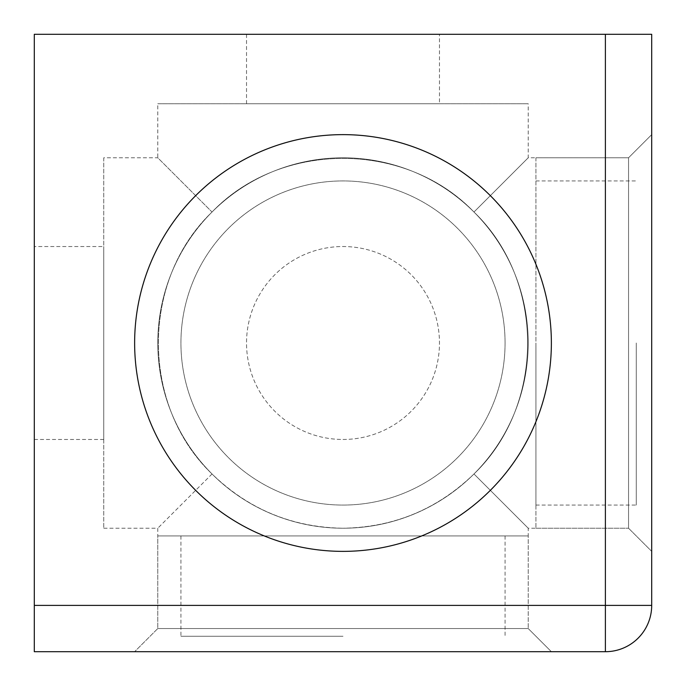 <?xml version="1.0" encoding="UTF-8"?>
<svg xmlns="http://www.w3.org/2000/svg" width="686" height="686" viewBox="0 0 686 686"><rect width="100%" height="100%" fill="white"/><g stroke="black" fill="none" stroke-linecap="round" stroke-linejoin="round"><path stroke-width="0.51" stroke-dasharray="3.43 2.57" d="M103.758 157.78L103.758 528.22L103.758 157.78L157.78 157.78L212.025 212.025C140.553 280.565 140.553 405.435 212.025 473.975C140.553 405.435 140.553 280.565 212.025 212.025L157.78 157.78L157.78 103.758L528.22 103.758L157.78 103.758M212.025 473.975L157.78 528.22L212.025 473.975C248.538 509.312 292.193 527.397 343 528.22C292.193 527.397 248.538 509.312 212.025 473.975M551.373 651.7L134.627 651.7L551.373 651.7L134.627 651.7L551.373 651.7L528.22 628.548L157.78 628.548L528.22 628.548L157.78 628.548L528.22 628.548L551.373 651.7M605.395 651.7L34.3 651.7L34.3 34.3L651.7 34.3L651.7 605.395A46.305 46.305 0 0 1 605.395 651.7M535.938 157.78L535.938 528.22L535.938 157.78L628.548 157.78L628.548 528.22L628.548 157.78L651.7 134.627L651.7 551.373L651.7 134.627L651.7 551.373L651.7 134.627L628.548 157.78L628.548 528.22L628.548 157.78L528.22 157.78L473.975 212.025C545.447 280.565 545.447 405.435 473.975 473.975L528.22 528.22L473.975 473.975C545.447 405.435 545.447 280.565 473.975 212.025L528.22 157.78L528.22 103.758M535.938 528.22L628.548 528.22L528.22 528.22L528.22 628.548L528.22 535.938L157.78 535.938L528.22 535.938M473.975 473.975C437.462 509.312 393.807 527.397 343 528.22C393.807 527.397 437.462 509.312 473.975 473.975M212.025 212.025C280.565 140.553 405.435 140.553 473.975 212.025C405.435 140.553 280.565 140.553 212.025 212.025M439.469 34.3L246.531 34.3L439.469 34.3L439.469 103.758L246.531 103.758L439.469 103.758M34.3 246.531L34.3 439.469L34.3 246.531L103.758 246.531L103.758 439.469L103.758 246.531M343 439.469A96.469 96.469 0 0 0 426.546 294.766A96.469 96.469 0 0 0 259.454 294.766A96.469 96.469 0 0 0 343 439.469A96.469 96.469 0 0 0 426.546 294.766A96.469 96.469 0 0 0 259.454 294.766A96.469 96.469 0 0 0 343 439.469M343 528.22A185.22 185.22 0 0 0 503.404 250.39A185.22 185.22 0 0 0 182.596 250.39A185.22 185.22 0 0 0 343 528.22A185.22 185.22 0 0 0 503.404 250.39A185.22 185.22 0 0 0 182.596 250.39A185.22 185.22 0 0 0 343 528.22M528.22 343A185.22 185.22 0 0 0 250.39 182.596A185.22 185.22 0 0 0 250.39 503.404A185.22 185.22 0 0 0 528.22 343A185.22 185.22 0 0 0 250.39 182.596A185.22 185.22 0 0 0 250.39 503.404A185.22 185.22 0 0 0 528.22 343M505.067 343A162.067 162.067 0 0 0 261.966 202.644A162.067 162.067 0 0 0 261.966 483.356A162.067 162.067 0 0 0 505.067 343A162.067 162.067 0 0 0 261.966 202.644A162.067 162.067 0 0 0 261.966 483.356A162.067 162.067 0 0 0 505.067 343M535.938 343L535.938 505.067L535.938 343M636.265 343L636.265 505.067L636.265 343M343 535.938L180.933 535.938L343 535.938M343 636.265L180.933 636.265L343 636.265M103.758 528.22L157.78 528.22L157.78 628.548L134.627 651.7L157.78 628.548L157.78 535.938M34.3 439.469L103.758 439.469M628.548 528.22L651.7 551.373L628.548 528.22M246.531 34.3L246.531 103.758M535.938 505.067L636.265 505.067M535.938 180.933L636.265 180.933M180.933 535.938L180.933 636.265M505.067 535.938L505.067 636.265"/><path stroke-width="1.03" d="M34.3 605.395L34.3 651.7L605.395 651.7A46.305 46.305 0 0 0 651.7 605.395L605.395 605.395L605.395 651.7A46.305 46.305 0 0 0 651.7 605.395L651.7 34.3L34.3 34.3L34.3 605.395L605.395 605.395L605.395 34.3M343 551.373A208.373 208.373 0 0 0 523.452 238.814A208.373 208.373 0 0 0 162.548 238.814A208.373 208.373 0 0 0 343 551.373M551.373 343A208.373 208.373 0 0 0 238.814 162.548A208.373 208.373 0 0 0 238.814 523.452A208.373 208.373 0 0 0 551.373 343"/></g></svg>
